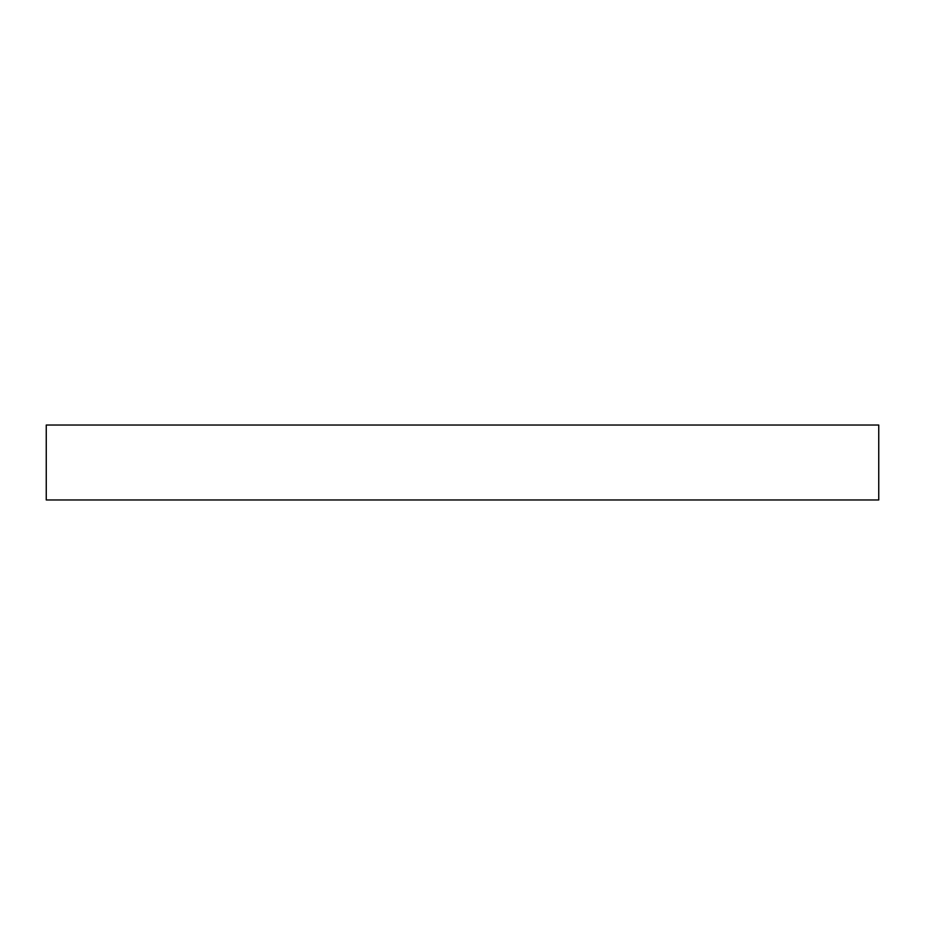 <?xml version="1.0" encoding="UTF-8"?>
<svg xmlns="http://www.w3.org/2000/svg" width="925" height="925" viewBox="0 0 925 925"><rect width="100%" height="100%" fill="white"/><g stroke="black" fill="none" stroke-linecap="round" stroke-linejoin="round"><path stroke-width="1.39" d="M46.25 425.038L46.25 499.962L878.75 499.962L878.75 425.038L46.25 425.038"/></g></svg>
